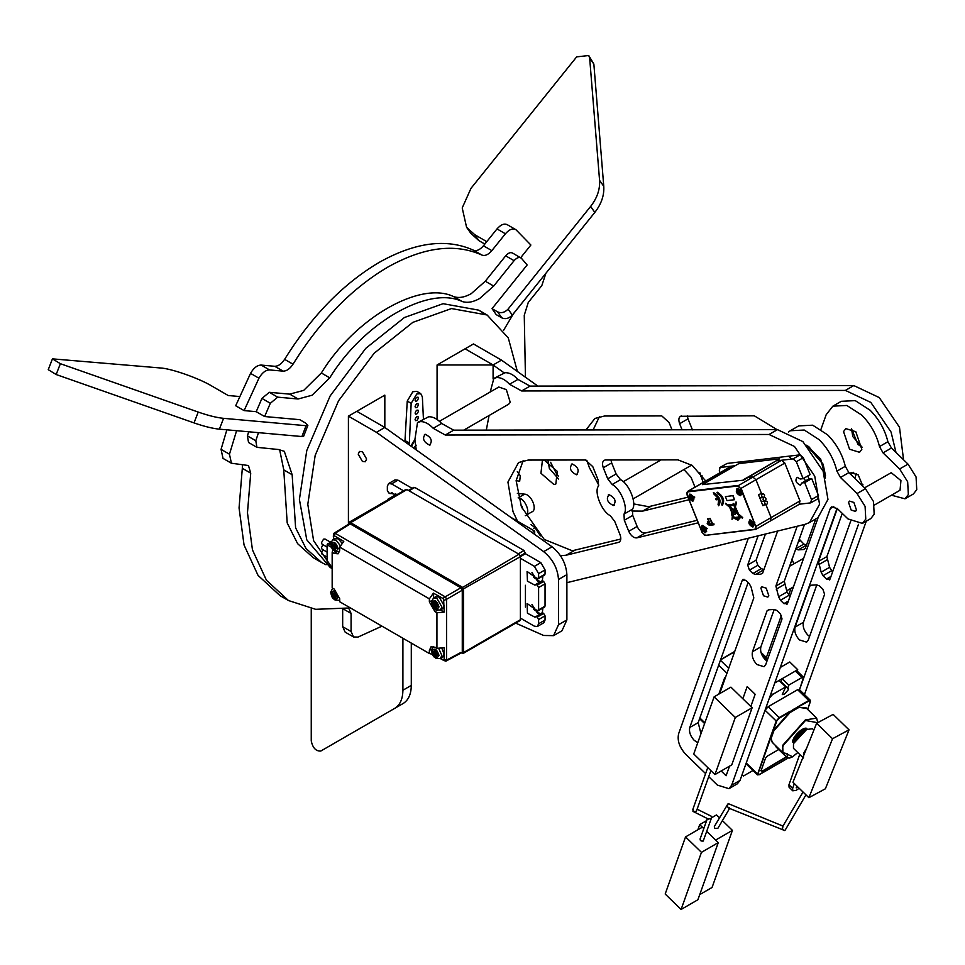 <?xml version="1.0" encoding="UTF-8"?>
<svg xmlns="http://www.w3.org/2000/svg" width="965" height="965" viewBox="0 0 965 965"><rect width="100%" height="100%" fill="white"/><g stroke="black" fill="none" stroke-linecap="round" stroke-linejoin="round"><path stroke-width="1.45" d="M384.83 395.131L356.821 411.307L384.83 427.471L384.83 395.131M360.198 515.865L358.847 516.649M362.418 451.729L359.45 451.439L358.22 454.153L362.418 461.439L365.385 461.728L366.628 459.014L362.418 451.729M531.956 572.474L537.481 581.075L540.279 581.823L533.886 577.48L531.956 572.474M395.831 493.875L396.084 495.154M531.956 604.488L537.481 613.101L540.279 613.849L533.886 609.506L531.956 604.488M348.413 416.156L356.821 411.307L384.83 427.471L376.422 432.32L348.413 416.156L348.413 524.321M515.672 623.125L543.657 635.477L553.572 635.646L558.494 624.765L558.494 579.482C557.686 568.349 552.74 559.061 543.657 551.642L376.422 432.32M553.572 635.646L561.968 630.796L566.889 619.916L566.889 574.633C566.093 563.488 561.148 554.212 552.052 546.793L384.83 427.471M543.645 581.4L545.044 583.825L538.603 587.54L537.203 585.116L543.645 581.4L542.33 580.641L542.885 576.033M405.553 490.353L406.953 489.544L519.001 554.236L520.4 556.66L525.442 553.741L524.043 550.508L414.793 487.446L413.394 488.254M538.603 587.54L538.603 609.856L545.044 606.141L545.044 583.825M525.442 607.118L525.442 585.285L525.442 607.118M543.645 613.414L545.044 615.839L538.603 619.566L537.203 617.142L543.645 613.414L542.33 612.666L542.885 608.059M438.605 648.203L441.825 655.38L440.39 658.552L442.633 657.262L444.069 654.089L441.729 647.913M436.192 652.979L438.014 654.029L438.014 655.573L436.192 654.523L436.192 656.622L434.853 655.85L434.853 653.751L433.032 652.702L433.032 651.146L434.853 652.195L434.853 650.096L436.192 650.868L436.192 652.979L434.853 653.751M436.192 655.078L434.853 655.85M437.41 653.667L436.192 654.523M436.192 651.58L434.853 652.195M434.371 651.93L433.032 652.702M333.54 593.704L332.201 594.476L334.023 595.538L335.362 594.754L335.362 592.655L334.023 591.883L334.023 593.982L335.362 593.366M332.201 594.476L332.201 592.932L334.023 593.982M335.362 594.754L337.183 595.815L337.183 597.359L335.362 596.31L336.568 595.453M335.362 596.865L334.023 597.637L335.362 598.409L335.362 596.31M334.023 597.637L334.023 595.538M342.298 543.488L338.329 538.868L334.867 538.53L332.623 539.821L336.085 540.159L340.524 545.985M334.023 545.466L332.201 544.417L332.201 545.961L334.023 547.022L335.362 546.238L335.362 544.139L334.023 543.367L334.023 545.466L335.362 544.851M335.362 546.238L337.183 547.3L337.183 548.844L335.362 547.794L335.362 549.893L334.023 549.121L334.023 547.022M335.362 547.794L336.568 546.938M333.54 545.189L332.201 545.961M335.362 548.349L334.023 549.121M440.39 610.037L442.633 608.746L444.069 605.574L439.171 597.082L435.697 596.744L433.466 598.035L436.928 598.384L441.825 606.864L440.39 610.037L435.915 609.784C434.226 607.455 433.623 610.724 431.439 602.015L433.466 598.035M434.853 603.68L434.853 601.581L436.192 602.353L436.192 604.464L438.014 605.513L438.014 607.057L436.192 606.008L436.192 608.107L434.853 607.335L434.853 605.236L433.032 604.187L433.032 602.63L434.853 603.68L436.192 603.065M436.192 606.563L434.853 607.335M434.853 605.236L436.192 604.464M436.192 606.008L437.41 605.164M434.371 603.415L433.032 604.187M327.111 547.095L322.033 544.163L321.417 542.812L323.528 539.17L325.012 539.025L330.223 542.028M327.111 557.119L322.033 554.2L321.417 552.836L322.889 549.676M327.111 552.113L322.033 549.182L321.417 547.818L322.889 544.658M348.691 523.826L350.09 522.379L462.139 587.058L463.538 589.482L463.538 652.557L461.294 652.883L462.416 652.557L462.416 589.482L461.572 588.035L349.535 523.344L348.691 523.826L406.953 489.544M462.271 651.665L462.271 590.218L446.602 599.265L446.602 660.096L460.872 652.473M460.872 587.781L350.235 523.911L335.096 533.271L445.203 596.84L460.872 587.781L462.271 590.218M348.835 524.719L350.235 523.911M545.044 606.141L543.645 606.949M545.044 615.839L545.044 620.049L543.814 622.775L537.372 626.49L538.603 623.764L545.044 620.049M393.792 496.505L395.192 495.696M397.99 480.172L391.549 483.887L388.581 483.586L395.023 479.87L397.99 480.172L412.115 488.326M510.497 517.144L534.682 531.112L532.125 532.583M534.682 531.112L534.682 534.405M396.808 494.731L388.75 492.946L387.351 490.522L387.351 486.312L388.581 483.586M538.603 619.566L538.603 623.764M545.044 596.599L545.044 593.366M462.416 589.482L520.4 556.66L520.4 619.723L519.001 620.531M391.549 483.887L403.575 490.823M388.75 499.412L387.351 500.22L388.75 499.412M537.372 626.49L534.405 626.201L520.4 618.107M525.442 553.741L540.846 562.643L545.044 569.917L545.044 574.127L543.645 574.935M520.4 558.277L534.405 566.359L540.846 562.643M537.203 585.116L535.889 584.368L534.996 585.188L527.445 581.207L527.083 571.461L537.203 578.65L545.044 574.127M537.203 610.664L538.603 609.856L537.203 610.664L527.083 603.487L527.445 613.221L534.996 617.202L542.33 612.666M537.203 617.142L535.889 616.382M545.044 569.917L538.603 573.632L534.405 566.359M538.603 573.632L538.603 577.842L537.203 578.65M437.205 610.35L434.962 611.641L436.928 612.775L444.19 612.112L443.598 598.831L433.406 593.137L429.365 598.855L429.365 601.931L431.596 600.64M434.962 611.641L429.365 601.931M429.365 598.855L339.728 547.107L343.781 541.389L333.902 535.503L333.311 539.423M332.889 549.664L332.165 552.294L334.131 553.428L338.088 553.813L339.728 550.183L339.728 547.107M332.165 552.294L332.165 587.866L334.131 589L339.728 598.698L339.728 601.774L429.365 653.522L433.406 654.584M431.596 649.155L429.365 650.446L429.365 653.522M429.365 650.446L431.005 646.827L434.962 647.213L436.928 648.347L436.928 612.775M535.889 584.368L542.33 580.641M390.065 493.694L392.116 492.512M520.4 619.723L462.139 653.365M440.342 658.588L443.598 660.289L444.19 659.445L446.602 660.096M436.928 648.347L444.19 647.684L444.19 659.445M446.602 599.265L444.19 600.351M442.778 598.541L445.203 596.84M335.096 533.271L334.409 535.973M333.902 535.503L333.311 536.335L333.697 533.657L333.335 536.094M440.498 609.976L444.19 612.112M433.562 593.222L433.562 597.974M440.498 658.492L445.42 661.037L446.554 660.386L445.565 661.109L443.044 660.12M333.685 533.826L334.819 533.175L333.685 533.826M445.42 597.021L446.554 598.988M327.943 564.175L327.111 563.693L327.111 544.791L331.079 541.534M540.388 535.852L534.984 527.602L530.991 524.538M429.582 445.094C423.49 442.03 422.043 438.424 425.239 434.274C431.331 437.338 432.778 440.945 429.582 445.094L430.378 444.829M424.443 434.54L425.239 434.274M416.241 449.883L414.89 439.69L417.507 422.537L420.185 421.657C424.407 421.355 428.75 423.575 433.213 428.315L441.62 423.466L453.695 430.173L445.287 435.022L433.213 428.315M417.507 422.537L428.593 416.808C432.815 416.506 437.157 418.726 441.62 423.466M610.929 459.955L611.689 462.911L603.282 467.76C601.846 463.381 602.486 460.788 605.2 459.991L677.973 459.871L692.243 465.444L705.704 480.968M613.378 505.503C607.299 502.451 605.851 498.845 609.048 494.695C615.139 497.747 616.575 501.354 613.378 505.503L614.186 505.25M608.24 494.961L609.048 494.695M620.821 539.013L572.293 550.762L544.236 539.435L521.426 506.806L516.13 480.691L523.114 460.691M517.53 521.209L513.018 511.655L507.928 482.066L518.567 462.524L528.169 460.076L585.478 459.991L592.787 466.662L598.119 479.955L598.433 486.119C593.789 491.812 601.702 511.559 610.29 515.696L614.717 521.377L620.037 534.67C621.424 538.796 620.917 541.365 618.493 542.378L566.274 555.189L560.52 555.756M803.543 478.411L805.703 480.739L803.543 478.411M698.226 522.813L636.791 537.891C633.631 538.06 630.953 535.865 628.746 531.305L637.141 526.456C639.361 531.015 642.039 533.211 645.199 533.042L636.791 537.891M697.212 520.28L645.199 533.042M566.889 582.679L805.063 524.333L809.514 522.56L819.55 504.285L814.75 476.155L794.497 446.481L769.057 434.479L445.287 435.022M809.514 522.56L817.922 517.71L827.958 499.436L823.157 471.294L802.904 441.62L777.464 429.63L453.695 430.173M603.282 467.76L607.721 478.821L616.116 473.972L620.543 479.653C629.132 483.791 637.045 503.537 632.401 509.231L632.714 515.394L637.141 526.456M604.126 460.341L605.2 459.991M707.61 518.736L710.65 525.177L709.323 525.334L707.212 523.609L707.743 521.462L708.648 521.353L708.081 518.76M632.714 515.394L624.307 520.244L628.746 531.305M624.307 520.244L623.993 514.092L632.401 509.231M620.543 479.653L612.148 484.502C620.724 488.64 628.637 508.386 623.993 514.092M612.148 484.502L607.721 478.821M619.204 542.101L619.807 541.618M799.165 504.237L799.973 500.931L784.81 463.079L781.541 460.245L776.982 460.788L793.061 458.894L796.33 461.716L803.121 478.664L800.238 479.002L797.162 477.289C794.822 480.329 795.884 482.97 800.347 485.214L801.831 482.97L804.701 482.633L811.71 478.58L808.839 478.917L807.898 475.902M791.807 459.026L788.55 456.204L738.177 462.223M611.689 462.911L616.116 473.972M765.993 504.779L771.131 517.578L770.311 520.883L771.131 517.578L765.703 504.068M686.778 493.212L687.478 491.499L702.315 482.922L706.368 482.355L702.315 482.922L731.168 466.276L735.221 465.697L720.107 467.482L719.299 470.787L720.059 472.693M764.075 505.009L762.905 505.684L758.574 494.864L761.373 493.248L755.957 479.726L752.688 476.903L748.128 477.446L752.688 476.903L755.957 479.726L761.578 493.766M702.424 484.635L743.376 480.196L779.636 458.809L738.84 463.61L702.424 484.635L743.376 480.196M743.231 479.834L779.636 458.809M754.003 522.463L751.602 522.873L750.951 521.245L750.239 521.329L750.879 522.958L749.708 522.97M750.046 523.79L752.507 523.114L751.313 524.031L751.964 525.66L752.688 525.575L752.037 523.947L754.328 523.295M752.278 522.548L750.879 522.958M753.315 523.802C753.255 526.504 752.169 526.637 750.034 524.188L751.313 524.031M752.037 523.947L754.847 522.837M753.158 524.743L751.964 525.66M702.194 528.555L703.364 528.543L702.713 526.926L703.437 526.842L704.088 528.458L706.476 528.06M705.089 528.953L702.532 529.387M707.333 528.434L704.522 529.544L705.174 531.16L703.799 529.628L702.52 529.773C704.643 532.234 705.741 532.101 705.801 529.387L704.522 529.544M706.814 528.88L705.801 529.387M703.364 528.543L704.764 528.132M704.993 528.711L703.799 529.628M705.644 530.328L704.45 531.245M693.232 498.024L692.388 500.208L689.963 498.024L692.605 499.798L691.953 498.181L694.245 497.518M691.953 498.181L694.764 497.072M693.919 496.685L691.519 497.096L690.868 495.479L690.156 495.564L690.795 497.18L689.625 497.192M689.963 498.024L692.52 497.59M691.23 498.266L692.424 497.337M692.195 496.77L690.795 497.18M693.075 498.965L691.881 499.882M741.759 491.933L739.902 494.611L737.465 492.826L739.938 491.752L737.477 492.427M738.322 491.595L737.67 489.967L739.033 491.511L740.324 491.354C738.189 488.905 737.091 489.038 737.031 491.74L739.709 491.173M740.746 492.44L739.467 492.584L740.119 494.213L739.395 494.297L738.756 492.669M742.278 491.475L739.467 492.584M740.324 491.354L741.434 491.101M740.589 493.368L739.395 494.297M729.504 505.588L729.793 506.311L729.733 505.443M729.793 505.431L730.083 506.155L729.793 505.431M730.3 506.685L729.576 504.888M730.01 506.854L729.299 505.045L730.155 506.806M733.798 510.34L730.336 507.373L730.529 505.66L733.81 505.274L734.63 507.059L733.798 510.34M734.208 510.69L737.658 513.657L734.944 507.759L734.208 510.69L735.234 507.59M732.423 513.175L730.276 507.819L733.702 510.75L732.423 513.175L730.553 507.65M742.338 518.169L742.724 517.602L738.563 514.031L742.338 518.169L738.659 515.02L740.565 517.505L737.827 520.087L734.088 518.265L733.364 516.468L732.025 519.387L732.302 516.311L731.398 514.056L732.628 513.778M738.768 519.737L737.827 520.087M738.285 514.188L735.089 507.216L736.295 502.415L734.763 506.516L733.135 503.658L733.774 503.453L735.041 506.36M731.398 514.056L732.351 513.935L729.697 507.325L725.463 503.694L728.635 505.913L728.865 504.574L733.569 504.731L733.135 503.658M732.688 514.779L731.965 514.55L732.447 515.732L732.688 514.779M733.617 513.03L735.101 512.729L733.617 513.03L734.112 511.1L738.032 514.478L739.238 517.095L734.232 517.686L733.135 514.96L735.33 514.152L734.823 512.898M738.695 519.049L736.247 519.327L738.695 519.049L737.61 519.544M735.378 518.868L739.13 518.422L739.383 517.638L734.546 518.205L735.378 518.868L739.407 518.265M738.973 518.881L736.524 519.17M740.131 517.421L738.116 519.93M733.135 495.6L725.415 496.637L727.007 500.606L734.449 499.725L733.135 495.6L725.415 496.637M715.692 498.7L716.139 499.822L718.768 499.52L718.069 504.635L718.792 505.588C721.446 500.751 719.709 496.42 713.593 492.608L713.762 493.899L718.31 498.398L715.692 498.7L718.587 498.23M722.122 505.322L722.399 505.165C725.041 500.328 723.304 495.998 717.2 492.186L717.369 493.477C722.085 496.661 723.521 500.244 721.663 504.2L722.122 505.322C724.763 500.485 723.026 496.155 716.923 492.355M750.022 519.846C747.887 522.62 748.852 525.02 752.905 527.059C755.04 524.284 754.075 521.884 750.022 519.846L749.479 520.026M702.496 525.442C706.561 527.481 707.526 529.881 705.391 532.644C701.326 530.605 700.373 528.205 702.496 525.442L701.965 525.611M689.939 494.08C687.804 496.842 688.769 499.243 692.822 501.281C694.957 498.519 693.992 496.119 689.939 494.08L689.396 494.249M737.453 488.483C741.506 490.522 742.471 492.922 740.336 495.696C736.283 493.658 735.318 491.245 737.453 488.483L736.91 488.664M710.855 524.357L712.037 524.212L710.011 518.326L712.761 524.007L713.943 523.862L713.967 524.779L711.157 525.117L710.855 524.357L712.315 524.055M707.429 521.522L708.937 521.184M708.057 518.688L710.65 525.177M738.563 514.031L735.366 507.059L736.572 502.258L735.885 502.065M739.6 517.047L738.949 514.852M739.878 516.89L740.565 517.505M732.025 519.387L733.014 516.371M728.913 505.744L725.571 503.272M730.191 505.129L729.009 504.514M730.481 504.972L733.846 504.574M734.075 510.183L730.614 507.204L730.819 505.491M734.232 517.686L733.135 514.96M735.33 514.152L735.101 512.729M732.725 515.575L732.254 514.393M732.7 513.018L733.388 512.934M734.486 510.533L737.936 513.489M734.51 517.517L739.516 516.926M734.389 510.943L733.895 512.873M709.733 518.482L712.484 524.164L713.943 523.862M713.654 524.031L713.967 524.779M708.021 522.222L707.647 523.525L709.902 524.465L708.961 522.113L707.707 522.318M708.298 522.053L707.647 523.525M707.924 523.356L710.18 524.309M718.515 505.756C721.157 500.907 719.432 496.589 713.316 492.777M734.449 499.725L732.857 495.757M735.656 518.712L734.835 518.048M762.374 493.778C764.666 493.935 765.149 495.142 763.822 497.385C761.53 497.216 761.047 496.022 762.374 493.778L760.203 493.923M764.003 497.252L763.822 497.385C766.101 497.542 766.584 498.736 765.269 500.98C762.977 500.823 762.495 499.629 763.822 497.385L759.817 497.964M765.45 500.859L765.269 500.98C767.549 501.149 768.031 502.343 766.705 504.586C764.425 504.43 763.942 503.235 765.269 500.98L761.264 501.559M766.705 504.586L762.7 505.165M788.55 456.204L800.069 454.853L803.326 457.675L810.118 474.623L803.121 478.664M811.71 478.58L818.501 495.528L817.681 498.833M804.701 482.633L811.493 499.568L810.684 502.874L799.418 504.2M818.139 498.688L810.684 502.874M727.103 463.441L719.649 467.627L727.103 463.441L738.623 462.078M801.831 482.97L808.839 478.917M522.306 508.917L522.342 506.697L520.605 504.683M525.515 515.575L531.715 511.957C537.891 510.171 531.57 494.382 524.586 494.152L517.361 493.368M525.274 515.672C531.45 513.887 525.129 498.109 518.145 497.868L524.586 494.152M853.88 502.439L849.55 501.1L848.537 502.391L851.166 510.063L855.485 511.402L856.498 510.111L853.88 502.439M766.21 588.155L761.892 586.817L760.878 588.095L763.496 595.767L767.826 597.106L768.828 595.827L766.21 588.155M756.85 664.499L764.063 666.719L765.727 664.583L782.024 618.891L780.275 613.776L776.825 610.423L774.075 609.458L768.912 609.784L767.078 610.773L752.483 651.713C751.542 655.947 752.99 660.205 756.85 664.499M766.994 661.061L765.245 659.638C761.397 655.356 759.938 651.098 760.878 646.852L774.232 609.41M744.003 579.253L742.266 580.267L689.77 727.489C688.829 731.723 690.289 735.993 694.137 740.276L697.792 742.652M708.72 776.656L717.417 785.1L728.961 788.67L731.639 785.257L830.274 508.567L831.613 506.854L837.391 508.639L847.994 518.941L862.421 523.404L865.774 519.134L865.086 506.384L857.041 493.561L840.467 477.458L836.92 471.161C833.929 459.075 828.018 448.58 819.152 439.666L804.279 430.04L790.299 430.74L788.429 432.043M836.92 471.161L845.316 466.3C842.336 454.226 836.414 443.731 827.56 434.805L812.687 425.191L798.706 425.891L790.299 430.74M719.685 693.642L753.822 597.902L751.12 587.154L749.274 583.656L745.812 580.303L742.266 580.267L742.929 579.41M700.988 733.665L698.178 722.64L748.128 582.546M748.321 538.241L678.624 733.738C677.116 740.517 679.444 747.344 685.608 754.196L705.596 773.616M731.639 785.257L740.034 780.396L837.041 508.314M768.816 609.759L767.078 610.773L768.912 609.784M762.639 573.15L760.806 574.139L762.639 573.15L777.645 531.052M762.676 573.065L760.806 574.139L755.643 574.465L752.893 573.5L749.431 570.146L747.694 565.032L756.09 560.183L757.839 565.297L761.301 568.65L764.039 569.615L755.643 574.465M758.104 535.84L747.694 565.032M818.139 517.578L787.452 603.668L783.894 603.632L780.444 600.266L778.598 596.768L775.896 586.032L784.292 581.183L787.006 591.919L789.997 596.539M797.199 526.263L775.896 586.032M787.452 603.668L786.777 604.524M747.187 686.561L742.845 698.744L750.806 706.464L755.149 694.281L747.187 686.561L755.149 694.281L750.806 706.464L742.845 698.744L747.187 686.561M721.169 770.987L726.09 775.764L729.516 766.162L726.09 775.764L721.169 770.987M756.09 560.183L765.414 534.055M784.292 581.183L804.508 524.478M740.034 780.396L737.356 783.821L728.961 788.67M845.316 466.3L848.874 472.609L865.448 488.712L873.494 501.535L874.169 514.273L870.828 518.555L862.421 523.404M765.305 657.515L763.122 657.069L765.305 657.515L765.269 656.477L767.766 658.902M725.137 678.347L724.631 677.852L725.246 678.033M724.631 677.852L718.816 694.137M807.307 729.13L802.325 729.347L793.061 739.733L793.712 743.122M773.653 730.505L772.856 730.396L770.034 738.322L771.131 738.454L773.918 730.65L771.976 734.872M789.852 711.784L790.094 712.508L798.706 707.538L794.316 709.263L798.429 706.476L789.852 711.784L794.05 709.01M782.181 678.684L781.095 681.724L787.717 688.154L788.803 685.114L801.963 677.514L795.341 671.073L782.181 678.684L788.803 685.114M780.311 667.442L789.768 661.978L797.717 669.71L774.786 682.943L779.093 680.458L785.715 686.899L782.277 694.595L784.316 694.257L788.393 689.686L787.717 688.154L788.357 688.335M780.516 681.845L781.771 683.244M778.695 749.54L767.404 756.053L765.547 758.128L761.023 770.818L761.976 771.276L786.499 757.127M761.023 770.818L761.976 771.276L786.234 756.862M798.429 706.476L808.754 700.518L797.621 689.698L799.237 690.482L803.543 677.261L796.921 670.82M803.58 678.299L801.963 677.514M797.621 689.698L768.212 706.682L765.064 710.216L769.407 698.033L772.555 694.498L771.156 693.135M785.715 686.899L772.555 694.498M773.086 743.183L770.577 738.418L757.923 773.93L759.334 774.618L757.368 773.833L746.235 763.013L741.627 775.944M741.892 775.197L743.508 775.981L752.941 770.528M796.945 671.857L795.341 671.073M746.235 763.013L746.271 764.051L757.404 774.871L770.034 738.322M760.758 770.565L761.711 771.023M773.122 730.541L771.445 734.353M770.299 738.442L771.711 734.618L770.866 738.334M789.925 712.254L794.581 709.528M807.633 709.359L810.347 701.724L808.935 701.024L798.574 706.742M806.764 708.515L798.562 707.273M792.796 742.157L793.737 743.074M792.772 742.109L793.749 743.05L792.76 742.061M792.723 741.88L793.797 742.917M792.723 741.796L793.821 742.869M792.699 741.518L793.905 742.688M792.699 741.422L793.942 742.628M792.723 741.072L794.062 742.375M792.748 740.951L794.111 742.278M792.82 740.553L794.279 741.964M792.856 740.42L794.34 741.856M792.977 739.962L794.545 741.482M793.025 739.817L794.617 741.361M793.218 739.335L794.871 740.939M793.278 739.178L794.955 740.794M793.52 738.647L795.244 740.324M793.604 738.49L795.341 740.179M793.893 737.936L795.679 739.673M793.99 737.767L795.787 739.516M794.34 737.2L796.173 738.985M794.448 737.019L796.294 738.816M794.834 736.44L796.704 738.261M794.955 736.259L796.849 738.092M795.389 735.668L797.295 737.525M795.534 735.487L797.44 737.344M795.992 734.896L797.922 736.765M796.149 734.715L798.079 736.597M796.644 734.136L798.586 736.018M796.8 733.955L798.743 735.849M797.331 733.388L799.273 735.282M797.5 733.219L799.442 735.113M798.043 732.676L799.985 734.558M798.212 732.507L800.154 734.389M798.779 731.977L800.709 733.858M798.96 731.82L800.89 733.702M799.527 731.325L801.445 733.195M799.708 731.18L801.613 733.038M800.287 730.722L802.168 732.568M800.455 730.589L802.337 732.423M801.034 730.179L802.892 731.977M801.203 730.059L803.049 731.856M801.77 729.685L803.58 731.446M801.939 729.576L803.736 731.325M802.482 729.263L804.243 730.963M802.651 729.166L804.388 730.855L802.651 729.166M803.17 728.901L804.858 730.541M803.326 728.828L805.003 730.445M803.821 728.611L805.425 730.179M803.966 728.551L805.558 730.095M804.424 728.394L805.944 729.866M804.557 728.358L806.052 729.805M804.979 728.249L806.378 729.612M805.1 728.225L806.463 729.564M805.461 728.177L806.728 729.419M805.558 728.177L806.8 729.383M805.859 728.177L807.005 729.275M805.944 728.177L807.054 729.25M806.161 728.201L807.174 729.19M806.209 728.213L807.21 729.178M806.306 728.237L807.259 729.154L806.318 728.237M801.999 729.54L803.797 731.289M801.312 729.986L803.145 731.772M800.6 730.481L802.482 732.314M799.889 731.036L801.794 732.893M799.165 731.639L801.095 733.509M798.453 732.278L800.395 734.16M797.753 732.954L799.708 734.848M797.078 733.653L799.032 735.547M796.439 734.377L798.369 736.259M795.823 735.113L797.753 736.971M795.256 735.849L797.162 737.694M794.738 736.572L796.607 738.394M794.279 737.284L796.101 739.069M793.869 737.984L795.655 739.721M796.861 786.017L796.197 787.886L798.043 787.163M813.905 730.083L812.506 728.732L806.607 729.492L793.495 743.641L793.459 748.333L799.816 754.509M806.595 748.297L803.568 753.424L803.447 758.032L799.732 754.425L788.96 784.762L789.044 787.211L792.748 790.818L796.173 790.371L799.141 788.236M794.364 783.592L792.663 788.369L792.748 790.818M816.812 584.826L803.459 622.28C802.518 626.514 803.966 630.772 807.826 635.067L809.563 636.478M811.493 585.2L809.647 586.189L811.493 585.2L816.643 584.887L819.394 585.839L822.856 589.205L824.593 594.319L808.308 640L806.631 642.147L799.418 639.916C795.57 635.621 794.111 631.363 795.051 627.129L809.647 586.189L811.396 585.188M857.957 444.37L862.276 447.374L852.807 436.59L851.492 428.701L857.957 444.37M855.798 431.705L861.829 449.352L859.513 452.296L849.562 449.22L843.531 431.584L845.847 428.629L855.798 431.705M887.897 441.729L879.489 446.578L883.047 452.875L899.621 468.978L907.667 481.8L908.342 494.55L905.001 498.821L913.397 493.971L916.75 489.701L916.062 476.951L908.017 464.129L891.443 448.025L887.897 441.729C884.917 429.642 878.994 419.148 870.128 410.234L855.255 400.62L841.275 401.307L832.879 406.156L826.173 414.709L820.95 429.377M879.489 446.578C876.51 434.503 870.587 423.997 861.733 415.083L846.86 405.469L832.879 406.156M791.059 588.264L788.598 595.176M781.421 615.308L765.896 658.878M804.46 694.547L866.268 521.184M799.032 691.061L858.476 524.321M803.869 544.079L795.474 548.928L798.212 549.881L806.619 545.032L803.869 544.079L799.261 539.194M832.566 571.956L829.574 567.336L826.872 556.6L818.465 561.449L821.167 572.185L823.012 575.695L826.474 579.048L830.033 579.084L829.357 579.941M856.498 473.501L854.773 478.338M842.276 513.392L826.872 556.6M798.212 549.881L803.375 549.567L805.244 548.482M815.775 518.941L805.22 548.578M793.905 563.753L791.843 559.073M850.66 521.209L830.033 579.084M849.96 473.658L851.034 472.693L858.247 474.913L862.927 486.264M818.465 561.449L837.318 508.579M797.717 669.71L797.223 671.109M905.001 498.821L891.467 495.202M572.136 463.948C578.228 467.012 579.663 470.618 576.467 474.768C570.387 471.704 568.94 468.097 572.136 463.948L571.328 464.213M577.275 474.503L576.467 474.768M517.288 471.668L520.304 475.709L519.677 481.282L516.13 480.606M490.208 391.995L493.839 378.461L504.924 372.743C509.134 372.43 513.476 374.649 517.94 379.402L509.544 384.251L521.619 390.958L530.026 386.109L517.94 379.402M493.839 378.461L496.517 377.592C500.739 377.291 505.081 379.498 509.544 384.251M777.03 429.63L754.292 415.806L680.446 416.277M681.519 415.927C678.805 416.723 678.178 419.317 679.613 423.695L682.05 429.787M679.613 423.695L688.009 418.846L687.261 415.891M688.986 499.749L642.606 511.124L631.93 511.028M687.961 497.204L648.613 506.697L633.619 503.899M598.783 485.118L589.35 467.591L586.792 460.221M585.96 429.956L594.898 418.46L604.5 416.012L661.809 415.927L669.119 422.598L672.002 429.811M593.101 429.944L599.434 416.627M544.2 460.064L557.263 471.366L555.84 483.984L554.019 484.575L540.943 473.284L542.378 460.655L544.2 460.064M489.074 415.517L486.3 430.125M861.721 485.093L862.963 484.78M895.978 452.428L891.081 432.079L870.828 402.405L845.388 390.415L521.619 390.958M903.554 459.786L899.489 427.23L879.236 397.556L853.796 385.566L530.026 386.109M688.009 418.846L692.448 429.907M548.048 460.788L549.35 468.435L558.566 479.014M699.842 472.669L703.147 482.452M694.993 487.156L691.037 477.313L683.92 469.557M558.518 476.059L557.505 475.552L550.581 462.307M437.073 419.449L437.073 364.975L465.082 348.799L493.091 364.975L465.082 348.799L473.477 343.95L501.486 360.126L537.891 386.096M501.486 360.126L493.091 364.975L504.152 372.876M437.073 364.975L493.091 364.975L493.091 378.968M332.165 568.59L330.163 567.444L306.774 539.821L299.403 499.436L306.774 450.534L330.163 395.915L365.771 348.341L404.431 317.509L443.104 303.698L478.712 310.151L482.79 312.781M332.165 567.89L313.601 540.677L307.799 504.285L315.181 455.383L338.57 400.764L374.179 353.202L412.839 322.358L451.499 308.559L487.108 315L508.266 337.871L517.373 371.453M423.43 419.112L422.356 396.88L420.716 393.611L416.796 391.344L412.839 391.73L407.242 401.078L404.926 441.813M416.205 445.203L413.478 447.917M411.5 446.506L414.588 440.607M415.083 419.546C416.205 421.403 417.314 420.764 418.436 417.616C417.314 415.758 416.205 416.397 415.083 419.546L415.577 420.644M415.083 413.08C416.205 414.938 417.314 414.287 418.436 411.138C417.314 409.281 416.205 409.932 415.083 413.08L415.577 414.166M415.083 406.615C416.205 408.472 417.314 407.821 418.436 404.673C417.314 402.815 416.205 403.467 415.083 406.615L415.577 407.7M415.083 400.149C416.205 401.995 417.314 401.356 418.436 398.207C417.314 396.35 416.205 397.001 415.083 400.149L415.577 401.235M405.421 440.788L409.341 443.056L408.665 444.479M414.938 439.835L410.933 446.095M418.436 417.616L417.954 416.518M418.436 411.138L417.954 410.053M418.436 404.673L417.954 403.587M418.436 398.207L417.954 397.122M420.716 393.611L416.759 393.997L411.162 403.346L409.341 443.056M413.828 440.969L415.155 440.498M411.018 445.866L413.852 440.969M473.574 250.249C446.638 238.126 415.143 242.191 379.088 262.444C343.033 283.819 311.538 316.122 284.603 359.342L292.998 364.203C319.946 320.971 351.441 288.668 387.484 267.293C423.538 247.04 455.034 242.975 481.981 255.098L473.574 250.249C476.638 251.334 479.919 249.851 483.441 245.785L491.848 250.635L505.407 233.771L496.999 228.922C500.992 224.411 504.526 223.084 507.626 224.941M292.998 364.203C289.946 368.823 286.653 371.139 283.131 371.139L274.723 366.29L261.165 365.072L269.573 369.933C265.592 370.029 262.046 372.792 258.946 378.22L244.097 410.595L256.22 411.681L261.937 398.412L269.295 392.309L277.703 397.158L270.333 403.274L264.627 416.53L256.22 411.681M258.946 378.22L250.538 373.371L235.689 405.746L244.097 410.595M236.594 430.704L229.465 454.213L231.419 463.236L248.463 465.528L250.719 473.164L247.462 512.801L252.456 549.869L266.437 580.23L288.463 600.532L315.651 609.313L348.618 608.01L351.079 613.451L342.671 608.601L342.671 626.683L351.079 631.532L353.54 636.972L358.003 637.081L381.959 626.164M351.079 631.532L351.079 613.451M545.913 273.252L541.823 285.58L528.265 302.443L524.26 315.241L525.442 377.219M507.144 224.604L516.034 229.791L530.883 245.026L520.678 257.715M516.034 229.791C512.934 227.945 509.387 229.272 505.407 233.771M491.848 250.635C488.326 254.7 485.033 256.195 481.981 255.098M269.573 369.933L283.131 371.139M250.719 473.164L242.324 468.315L242.408 464.599M242.324 468.315L239.055 507.952L244.048 545.02L258.041 575.381L280.055 595.682L288.463 600.532M353.54 636.972L345.132 632.123L342.671 626.683M496.999 228.922L483.441 245.785M274.723 366.29C278.246 366.29 281.539 363.974 284.603 359.342M250.538 373.371C253.638 367.942 257.185 365.18 261.165 365.072M226.859 429.835L221.057 449.352L229.465 454.213M231.419 463.236L223.012 458.387L221.057 449.352M439.437 421.307L498.784 387.037L506.336 389.607L510.244 402.369L508.688 404.19L463.719 430.161M789.623 566.226L803.592 558.409M814.424 571.738L813.133 575.369M311.249 608.686L311.249 740.939C312.769 747.984 315.965 751.349 320.814 751.035L394.685 708.382C400.041 705.089 402.767 699.046 402.9 690.252L402.9 638.251M402.9 690.252L411.295 685.391L411.295 643.1M411.295 685.391C411.174 694.197 408.436 700.24 403.093 703.533L394.685 708.382M484.828 244.073L478.93 240.671L470.787 233.265L466.578 227.294L462.211 207.945L470.98 188.344L576.672 56.863L588.759 55.536L589.663 58.117L599.567 180.359L603.764 186.329C604.331 195.364 601.34 204.061 594.814 212.409L512.294 315.072C509.013 318.498 505.527 319.439 501.836 317.871L496.239 314.638L492.029 308.655L497.638 311.888C501.318 313.456 504.804 312.527 508.085 309.09L512.294 315.072M588.759 55.536L593.861 64.088L603.764 186.329M594.814 212.409L590.616 206.438L508.085 309.09M486.77 241.648L474.732 234.688L478.93 240.671M590.616 206.438C597.142 198.078 600.121 189.393 599.567 180.359M466.578 227.294L474.732 234.688M239.561 396.531L228.21 395.517L212.191 386.265C199.417 378.364 170.672 368.28 159.925 367.93L52.448 358.859L60.373 363.696L198.223 412.067C208.356 415.577 216.799 417.676 223.578 418.34L306.098 425.71L307.883 425.336L305.35 422.911L299.753 419.679L264.627 416.53M60.373 363.696L56.163 374.529L194.025 422.899L198.223 412.067M223.578 418.34L219.381 429.16L301.9 436.542L306.098 425.71M56.163 374.529L48.25 369.679L52.448 358.859M219.381 429.16C212.602 428.496 204.146 426.409 194.025 422.899M307.883 425.336L303.685 436.168L301.9 436.542M298.101 398.991L289.705 394.13L303.71 390.379L321.345 372.985L329.753 377.834L312.105 395.228L298.101 398.991L277.703 397.158M485.274 281.225L493.682 286.074L479.677 298.487C473.079 302.214 467.205 303.203 462.03 301.454L453.634 296.605C458.797 298.354 464.684 297.365 471.27 293.637L485.274 281.225L505.684 255.834C508.543 252.649 510.992 251.853 513.042 253.433M512.439 252.963L521.45 258.294L527.155 264.965L492.029 308.655M493.682 286.074L514.08 260.683L505.684 255.834M462.03 301.454C428.581 285.302 363.202 323.046 329.753 377.834M453.634 296.605C420.173 280.453 354.806 318.197 321.345 372.985M289.705 394.13L269.295 392.309M248.741 431.789L247.402 435.878L255.797 440.728L256.931 447.338L278.499 449.521L284.301 451.306L292.154 474.72L295.604 527.807L306.014 548.518L321.622 562.511L326.013 564.766M258.511 432.658L255.797 440.728M292.154 474.72L283.758 469.871L287.196 522.958L297.606 543.669L313.215 557.661L321.622 562.511M503.633 330.235L513.284 313.963L534.55 287.377M521.45 258.294C519.399 256.702 516.938 257.51 514.08 260.683M256.931 447.338L248.536 442.489L247.402 435.878M283.758 469.871L279.645 449.666M864.568 487.856L891.226 472.693L900.936 480.582L900.043 490.244L874.447 505.021M710.879 770.601L696.621 810.576L695.982 811.481L692.942 811.384L693.328 808.899M708.696 819.213L692.942 811.384M697.116 809.177L711.543 816.354L711.157 818.851L708.117 818.754M700.578 838.476C699.661 840.382 700.542 841.239 703.232 841.058L711.157 818.851M714.956 774.569L735.318 717.465L752.121 707.755L730.915 687.152L714.112 696.851L693.751 753.967L714.956 774.569L731.76 764.871L752.121 707.755M735.318 717.465L714.112 696.851M718.262 842.638L701.458 852.348L685.548 836.896L665.187 894.012L681.097 909.464L697.9 899.754L718.262 842.638L706.923 831.625L715.608 840.069L732.423 830.37L722.399 820.636M701.458 852.348L681.097 909.464M706.633 820.612L699.709 824.617L703.799 828.585L702.363 827.186L685.548 836.896M805.968 794.858L785.257 829.984L784.69 830.539L782.362 829.43L782.917 826.559M729.624 807.97L727.308 806.861L727.863 803.99L729.045 803.954L782.965 826.064M729.588 808.453L717.851 828.356L714.667 828.296L714.353 826.486L727.863 803.99M784.69 830.539L728.454 807.995M808.875 797.693L792.965 782.241L816.631 723.28L832.542 738.732L808.875 797.693L825.365 788.803L849.031 729.842L833.133 714.389L816.631 723.28M849.031 729.842L832.542 738.732M699.709 824.617L697.864 829.791M699.746 894.591L712.061 887.474L732.423 830.37M719.48 817.789L716.513 814.918L711.88 817.584M558.494 624.765L566.889 619.916M558.494 579.482L566.889 574.633M543.657 551.642L552.052 546.793M432.031 651.339C434.359 657.901 436.699 659.252 439.027 655.38C436.699 648.818 434.359 647.479 432.031 651.339M339.559 600.339L335.072 600.085C333.395 597.757 332.792 601.026 330.609 592.317L332.623 588.336M331.188 593.125C333.528 599.687 335.856 601.038 338.196 597.166C335.856 590.604 333.528 589.253 331.188 593.125M331.188 544.61C333.528 551.172 335.856 552.523 338.196 548.651C335.856 542.089 333.528 540.738 331.188 544.61M432.031 602.823C434.359 609.385 436.699 610.736 439.027 606.864C436.699 600.302 434.359 598.963 432.031 602.823M525.442 552.933L520.268 555.924M461.572 588.035L519.001 554.236M518.302 553.826L524.043 550.508M414.793 487.446L409.051 490.763M349.535 523.344L350.09 522.379M463.538 652.557L462.416 652.557M334.131 553.428L336.363 552.125M331.405 547.276L327.111 544.791M327.111 563.693L332.165 567.492M327.943 543.343L330.706 544.936M533.754 528.301L534.984 527.602M769.057 434.479L777.464 429.63M566.274 555.189L574.682 550.34M799.973 500.931L756.283 526.154L755.474 529.459L705.548 535.334L755.04 529.254L755.764 526.347L740.589 488.495L737.706 485.998L687.792 491.873L687.08 494.792L702.243 532.644L705.548 535.334M731.627 466.119L687.924 491.354L737.851 485.479L740.589 488.495M781.541 460.245L737.706 485.998M784.81 463.079L741.12 488.302L755.764 526.347M752.881 522.716L750.444 520.931L749.6 523.102M749.841 524.14L753.315 526.371M702.086 528.699L702.93 526.516L705.367 528.313M705.801 531.968L706.633 531.51M689.758 498.362L693.244 500.606M692.798 496.951C690.675 494.49 689.577 494.623 689.517 497.337M740.758 495.009L741.578 494.562M687.792 491.873L686.996 494.78L702.158 532.632L705.451 535.37L755.474 529.459M705.306 535.334L704.185 534.924M825.425 477.772L823.061 464.298L806.752 445.408M808.561 446.373L823.109 464.165L825.509 475.721M803.326 457.675L796.33 461.716M818.501 495.528L811.493 499.568M800.069 454.853L793.061 458.894M698.178 722.64L689.77 727.489M760.878 646.852L752.483 651.713M833.772 506.553L830.274 508.567M778.598 596.768L787.006 591.919M784.666 584.32L776.258 589.169M788.839 595.417L780.444 600.266M783.894 603.632L788.393 601.038M752.893 573.5L761.301 568.65M757.839 565.297L749.431 570.146M865.448 488.712L857.041 493.561M848.874 472.609L840.467 477.458M767.284 660.229L761.988 655.078M720.638 659.626L734.715 651.496M720.421 660.253L728.72 668.311M734.618 651.761L720.553 659.879M718.672 665.15L726.971 673.208M699.854 717.948L704.86 722.809M817.669 722.725L805.486 720.469L783.254 745.402C781.385 751.216 782.772 753.991 787.404 753.701L782.953 752.772L782.712 745.306L805.317 719.95L816.631 718.105L805.896 707.671L798.706 707.538M771.131 738.454L772.217 742.338L782.953 752.772L787.187 753.834M790.094 712.508L773.918 730.65M758.985 774.618L788.755 757.634M776.765 747.67L775.221 745.245M772.856 730.396L776.198 721.036L765.064 710.216M776.741 721.12L773.399 730.493L789.852 712.049L779.515 718.008L776.198 721.036L779.346 717.502L789.672 711.531M779.515 718.008L768.212 706.682M808.935 701.024L810.371 701.302M807.681 709.408L810.443 701.036M786.584 753.882L792.554 756.765L797.802 752.543M788.948 758.032L786.994 757.609L787.428 754.28M775.751 745.764L776.258 747.175L787.38 757.887L789.587 758.056L792.482 756.85L797.814 752.567M788.96 784.762L792.663 788.369M795.051 627.129L803.459 622.28M850.479 474.177L853.723 472.307M818.839 564.585L827.246 559.736M829.574 567.336L821.167 572.185M830.962 576.455L826.474 579.048M823.012 575.695L831.42 570.834M798.284 541.944L800.419 540.714M899.621 468.978L908.017 464.129M883.047 452.875L891.443 448.025M651.013 506.275L642.606 511.124M853.796 385.566L845.388 390.415M700.638 476.179L702.013 475.383M407.242 401.078L411.162 403.346M593.861 64.088L589.663 58.117M501.836 317.871L497.638 311.888M270.333 403.274L261.937 398.412M440.39 658.552L435.915 658.299C434.226 655.971 433.623 659.24 431.439 650.531L433.466 646.55M339.559 551.823L335.072 551.57C333.395 549.242 332.792 552.511 330.609 543.802L332.623 539.821M538.193 578.747L544.634 575.031M538.193 610.773L544.634 607.045M387.761 499.315L394.203 495.588M413.804 487.349L408.472 490.425M349.101 522.27L405.963 489.448M463.128 653.462L519.99 620.628M349.233 523.826L333.95 533.271M461.849 652.581L446.035 661.085M327.316 564.211L332.165 567.854M755.921 529.315L799.623 504.08M750.239 520.038L749.431 523.102M702.327 529.725L706.585 531.631M702.725 525.635L701.917 528.687M690.156 494.273L689.348 497.325M741.542 494.683L740.553 495.081L737.272 492.777M736.862 491.74L737.67 488.676M806.571 445.227L820.66 458.966L825.497 478.025M760.927 652.268L765.269 656.477M699.589 718.696L704.595 723.557M734.727 651.447L720.662 659.565M817.777 722.664L816.631 718.105M810.335 700.264L799.201 689.444M788.682 757.718L759.274 774.702L757.404 774.871M478.712 310.151L487.108 315M661.049 459.895L623.245 481.716M691.712 465.058L633.149 498.869M793.423 586.901L786.789 590.737M707.755 767.573L692.689 809.804M707.369 818.561L700.047 839.104M803.037 792.024L782.35 827.126"/></g></svg>
